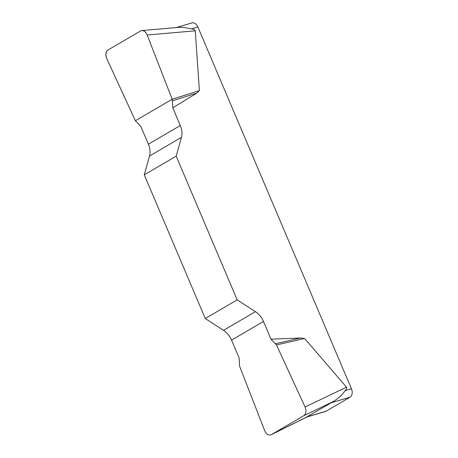 <?xml version="1.0" encoding="UTF-8"?>
<svg xmlns="http://www.w3.org/2000/svg" width="458" height="458" viewBox="0 0 458 458"><rect width="100%" height="100%" fill="white"/><g stroke="black" fill="none" stroke-linecap="round" stroke-linejoin="round"><path stroke-width="0.69" d="M237.181 299.858L205.258 318.522L223.527 330.344A16.711 12.074 -120.3 0 1 231.548 340.128L239.076 357.858L239.671 366.429L264.678 430.64C266.459 434.379 268.674 435.724 271.331 434.671L303.809 415.681C306.127 413.832 306.551 410.94 305.074 407.019L276.466 344.92L270.993 339.195L263.47 321.464A16.711 12.074 59.7 0 0 255.444 311.686L237.181 299.858L176.181 156.155L181.448 137.354A16.711 12.074 59.7 0 0 180.303 125.538L172.775 107.807L172.179 99.237L147.173 35.026C145.867 32.06 144.087 30.577 141.825 30.577L140.52 30.995L108.042 49.979C105.724 51.834 105.306 54.725 106.777 58.641L135.385 120.746L140.858 126.471L148.381 144.201A16.711 12.074 -120.3 0 1 149.526 156.018L144.259 174.819L176.181 156.155M270.993 339.195L300.683 337.97L304.604 338.508L346.517 387.153C347.084 387.834 346.603 388.997 345.086 390.645L351.441 388.762L197.873 26.976L191.518 28.86L183.435 27.348L179.318 27.314M172.179 99.237L199.396 90.65L195.257 30.818C195.182 29.988 193.934 29.335 191.518 28.86M199.396 90.65L196.757 93.134L172.775 107.807M205.258 318.522L144.259 174.819M351.441 388.762A6.687 4.551 73.5 0 1 350.044 397.2L326.102 411.198L306.791 416.917L333.653 401.374C338.628 398.197 342.435 394.619 345.086 390.645M306.625 417.066L271.331 434.671M326.102 411.198A6.687 4.551 73.5 0 1 325.409 411.502L307.078 416.929M176.25 27.56L191.982 22.9A6.687 4.551 73.5 0 1 197.873 26.976M172.506 100.783L196.757 93.134M275.607 343.683L300.683 337.97M276.466 344.92L304.604 338.508M106.788 58.67C105.168 54.657 105.598 51.754 108.071 49.962L140.492 31.012C143.199 29.77 145.426 31.121 147.184 35.054L172.179 99.237L135.385 120.746L106.788 58.67M350.044 397.2L330.733 402.92M223.527 330.344L255.444 311.686M263.47 321.464L231.548 340.128M181.448 137.354L149.526 156.018M148.381 144.201L180.303 125.538M195.257 30.818L147.173 35.026M305.074 407.019L346.517 387.153M333.653 401.374L303.809 415.681M141.963 30.566L179.25 27.297M271.165 434.762L307.433 416.728"/></g></svg>

